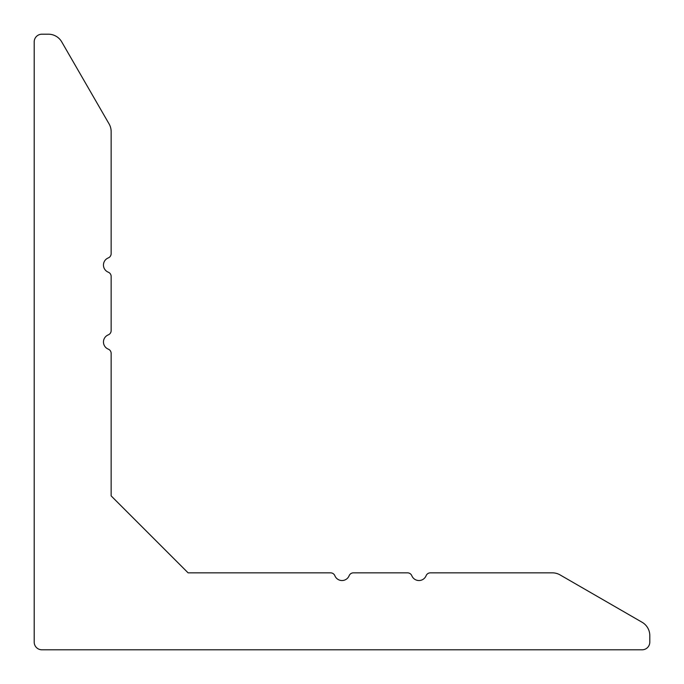 <?xml version="1.0" encoding="UTF-8"?>
<svg xmlns="http://www.w3.org/2000/svg" width="684" height="684" viewBox="0 0 684 684"><rect width="100%" height="100%" fill="white"/><g stroke="black" fill="none" stroke-linecap="round" stroke-linejoin="round"><path stroke-width="1.03" d="M108.26 272.181A7.695 7.695 0 0 1 108.269 257.919A4.617 4.617 0 0 0 111.15 253.636L111.15 131.619A15.39 15.39 0 0 0 109.089 123.924L61.731 41.895A15.39 15.39 0 0 0 48.402 34.2L41.895 34.2A7.695 7.695 0 0 0 34.2 41.895L34.2 642.105A7.695 7.695 0 0 0 41.895 649.8L642.105 649.8A7.695 7.695 0 0 0 649.8 642.105L649.8 635.598A15.39 15.39 0 0 0 642.105 622.269L560.076 574.911A15.39 15.39 0 0 0 552.381 572.85L430.364 572.85A4.617 4.617 0 0 0 426.081 575.731A7.695 7.695 0 0 1 411.819 575.731A4.617 4.617 0 0 0 407.536 572.85L353.414 572.85A4.617 4.617 0 0 0 349.131 575.731A7.695 7.695 0 0 1 334.869 575.731A4.617 4.617 0 0 0 330.586 572.85L188.1 572.85L111.15 495.9L111.15 353.414A4.617 4.617 0 0 0 108.269 349.131A7.695 7.695 0 0 1 108.269 334.869A4.617 4.617 0 0 0 111.15 330.586L111.15 276.464A4.617 4.617 0 0 0 108.269 272.181"/></g></svg>
